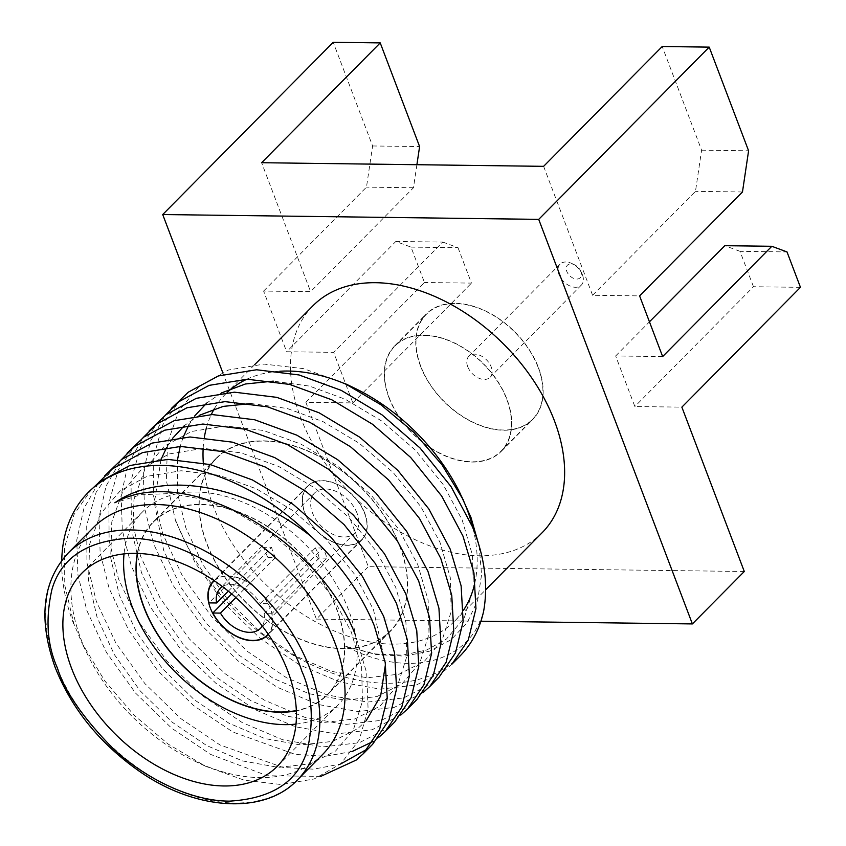 <?xml version="1.0" encoding="UTF-8"?>
<svg xmlns="http://www.w3.org/2000/svg" width="846" height="846" viewBox="0 0 846 846"><rect width="100%" height="100%" fill="white"/><g stroke="black" fill="none" stroke-linecap="round" stroke-linejoin="round"><path stroke-width="0.63" stroke-dasharray="4.23 3.17" d="M580.885 271.555A8.957 5.943 -135.3 0 0 580.493 270.646A8.957 5.943 -135.3 0 0 574.571 264.798A8.957 5.943 -135.3 0 0 570.955 263.878A8.957 5.943 -135.3 0 0 566.788 271.376A8.957 5.943 -135.3 0 0 576.718 279.043A8.957 5.943 -135.3 0 0 580.885 271.555M582.439 274.791A14.932 9.898 -135.3 0 0 581.784 273.29A14.932 9.898 -135.3 0 0 571.928 263.529A14.932 9.898 -135.3 0 0 565.889 261.996A14.932 9.898 -135.3 0 0 560.073 264.132A14.932 9.898 -135.3 0 0 558.942 274.485A14.932 9.898 -135.3 0 0 569.464 285.758A14.932 9.898 -135.3 0 0 581.297 285.144A14.932 9.898 -135.3 0 0 582.439 274.791M662.651 356.568L615.655 355.965L634.86 406.535L681.865 407.138M744.29 571.494L368.296 566.672L305.871 402.315L352.867 402.918L333.652 352.348L286.657 351.746L263.603 291.066L310.609 291.669L261.626 162.718M543.618 166.334L592.602 295.286L639.597 295.889M420.473 366.043A74.956 49.692 -135.3 0 0 473.326 422.609A74.956 49.692 -135.3 0 0 532.726 419.531A74.956 49.692 -135.3 0 0 538.447 367.555A74.956 49.692 -135.3 0 0 485.593 310.99A74.956 49.692 -135.3 0 0 426.183 314.067A74.956 49.692 -135.3 0 0 420.473 366.043M592.602 295.286L695.475 191.365L701.598 150.186L662.217 46.519M416.898 164.706L413.472 187.749L310.609 291.669M263.603 291.066L366.477 187.146L372.6 145.967L333.218 42.3M305.871 402.315L424.47 282.511L411.019 247.106L395.822 241.47L286.657 351.746M222.604 372.208L316.393 619.103L368.296 566.672M316.393 619.103L480.909 621.218M389.012 397.821A74.956 49.692 44.7 0 1 394.722 345.845A74.956 49.692 44.7 0 1 454.133 342.767A74.956 49.692 44.7 0 1 506.987 399.333A74.956 49.692 44.7 0 1 501.276 451.32A74.956 49.692 44.7 0 1 441.866 454.397A74.956 49.692 44.7 0 1 389.012 397.821M742.471 191.968L695.475 191.365M701.598 150.186L748.594 150.789M542.159 532.694A161.269 106.913 44.7 0 1 414.36 539.314A161.269 106.913 44.7 0 1 300.647 417.607A161.269 106.913 44.7 0 1 290.675 373.086M290.569 371.098A161.269 106.913 44.7 0 1 312.935 305.787M800.464 287.333L753.469 286.731L634.86 406.535M753.469 286.731L740.017 251.325L787.013 251.928M740.017 251.325L724.821 245.689M615.655 355.965L649.453 321.818M413.472 187.749L366.477 187.146M372.6 145.967L419.605 146.57M395.822 241.47L442.818 242.072L333.652 352.348M442.818 242.072L458.024 247.709L411.019 247.106M458.024 247.709L471.465 283.114L424.47 282.511M352.867 402.918L471.465 283.114M389.245 397.832A74.66 49.502 -135.3 0 0 441.887 454.165A74.66 49.502 -135.3 0 0 501.065 451.108A74.66 49.502 -135.3 0 0 506.743 399.333A74.66 49.502 -135.3 0 0 454.101 342.99A74.66 49.502 -135.3 0 0 394.934 346.056A74.66 49.502 -135.3 0 0 389.245 397.832M463.534 610.156A161.269 106.913 44.7 0 1 454.704 621.038A161.269 106.913 44.7 0 1 326.905 627.658A161.269 106.913 44.7 0 1 213.192 505.961A161.269 106.913 44.7 0 1 203.315 462.984M203.167 448.348A161.269 106.913 44.7 0 1 204.33 437.488M206.456 427.706A161.269 106.913 44.7 0 1 211.278 414.593M214.25 408.904A161.269 106.913 44.7 0 1 225.48 394.13A161.269 106.913 44.7 0 1 227.214 392.438M246.842 379.23A161.269 106.913 44.7 0 1 279.772 371.246M349.165 385.607A161.269 106.913 44.7 0 1 353.448 387.595M459.949 493.007A161.269 106.913 44.7 0 1 461.578 496.433M472.967 528.179A161.269 106.913 44.7 0 1 473.464 588.393M538.204 367.555A74.66 49.502 -135.3 0 0 485.562 311.212A74.66 49.502 -135.3 0 0 426.395 314.278A74.66 49.502 -135.3 0 0 420.705 366.043A74.66 49.502 -135.3 0 0 473.348 422.387A74.66 49.502 -135.3 0 0 532.515 419.33A74.66 49.502 -135.3 0 0 538.204 367.555M451.976 664.121L444.89 670.455L416.454 684.964L380.298 689.141L339.838 681.992L299.368 664.808L260.325 638.54L224.264 603.473L195.183 562.865L175.63 521.073L166.345 480.486L167.519 442.997L178.834 410.807L199.571 385.924L228.547 369.977L264.058 364.097L303.577 368.655L344.586 383.354M459.928 656.094A189.641 125.726 44.7 0 1 309.636 663.877A189.641 125.726 44.7 0 1 175.926 520.766M479.143 546.008L481.586 574.709L477.588 600.575L467.288 622.582L451.161 639.692L429.905 651.092L404.43 656.126L376.036 654.529L345.676 646.312C410.024 680.131 470.513 661.212 483.658 611.108M467.711 366.646A14.932 9.898 44.7 0 1 468.843 356.293A14.932 9.898 44.7 0 1 480.676 355.68A14.932 9.898 44.7 0 1 491.209 366.953A14.932 9.898 -135.3 0 1 490.067 377.305A14.932 9.898 -135.3 0 1 478.233 377.919A14.932 9.898 -135.3 0 1 467.711 366.646M320.771 776.374L267.399 775.761L210.654 754.431L171.611 728.152L135.55 693.086L106.469 652.478L86.916 610.685L77.969 575.1L76.764 540.097L83.891 508.446L98.718 482.516M378.648 737.437L373.192 741.413M352.211 751.47L325.35 756.282L295.243 754.421L232.83 732.023L193.787 705.744L157.737 670.688L128.645 630.08L109.092 588.287L100.145 552.702L98.94 517.699L106.067 486.048L120.904 460.108M400.824 715.029L372.092 729.781L335.947 733.947L295.487 726.799L255.006 709.614L215.963 683.346L179.912 648.279L150.821 607.671L131.267 565.879L122.321 530.294L121.115 495.291L128.243 463.64L143.08 437.699M423.011 692.631L394.278 707.372L358.122 711.549L317.662 704.401L277.181 687.216L238.138 660.938L202.088 625.871L173.007 585.263L153.454 543.47L144.507 507.886L143.291 472.882L150.429 441.231L165.256 415.301M345.676 646.312L374.863 653.916L402.559 655.153L426.892 649.918L446.508 638.963L464.232 617.982L473.358 589.218L472.48 555.325L462.18 519.952L443.145 484.472L415.449 450.231L381.567 420.927L345.21 399.238L309.425 386.093L273.311 381.134M221.451 392.925L206.71 403.077M194.76 415.894L188.891 424.904M183.138 437.234L180.177 446.445M177.544 459.59L177.554 493.239L185.803 527.756L203.082 565.001L228.832 601.21L260.769 632.48L295.381 655.936L331.262 671.312L367.111 677.773L399.143 674.177L424.322 661.371L442.046 640.38L451.182 611.626L450.305 577.723L439.994 542.36L420.97 506.881L393.274 472.639L359.391 443.325L323.035 421.646L287.249 408.502L251.135 403.531M199.265 415.333L184.523 425.475M172.584 438.302L166.715 447.312M160.962 459.632L154.353 503L163.627 550.154L180.907 587.41L206.657 623.618L238.593 654.889L273.195 678.344L309.086 693.72L344.935 700.181L376.967 696.575L402.146 683.78L419.87 662.788L429.007 634.024L428.129 600.131L417.818 564.758L398.783 529.279L371.098 495.047L337.216 465.734L300.848 444.044L263.222 430.445L225.417 425.94L191.439 431.513L164.515 446.085L145.036 468.843L133.954 499.563L132.896 535.423L141.441 572.562L158.731 609.807L184.47 646.016L216.417 677.297L251.019 700.742L286.9 716.118L322.76 722.59L354.791 718.984L379.97 706.177L397.694 685.186L406.831 656.433L405.943 622.54L395.642 587.166L376.607 551.687L348.912 517.445L315.029 488.131L278.672 466.453L241.036 452.843L203.241 448.348L169.263 453.921L142.329 468.483L122.86 491.24L111.778 521.971L110.71 557.831L119.265 594.971L136.544 632.216L162.295 668.425L194.231 699.695L228.843 723.15L264.724 738.526L300.584 744.988L332.605 741.392L357.784 728.586L366.054 720.887M385.501 664.121L373.467 609.575L354.432 574.096L326.736 539.854L292.853 510.54L256.497 488.861L218.86 475.251L181.065 470.757L147.088 476.319L120.153 490.892L100.674 513.649L89.602 544.369L88.534 580.24L97.089 617.369L114.369 654.624L140.119 690.822L172.055 722.103L206.667 745.559L242.548 760.935L278.397 767.396L310.429 763.79L335.608 750.994L353.332 730.003L362.469 701.239L361.591 667.346L351.28 631.973L332.256 596.493L304.56 562.252L270.678 532.948L234.321 511.259L203.008 499.33L171.135 493.535L141.028 494.73L114.855 502.767M180.706 399.037L162.686 424.988L153.242 458.088L153.475 495.587L162.813 534.016L182.366 575.809L211.458 616.417L247.508 651.483L286.551 677.752L327.032 694.936L367.481 702.085L403.637 697.908L432.073 683.399L439.159 677.075M158.53 421.445L140.499 447.397L131.056 480.496L131.299 517.995L140.637 556.414L160.19 598.217L189.271 638.825L225.332 673.881L264.375 700.16L304.846 717.345L345.305 724.493L381.461 720.316L409.898 705.807L416.983 699.473M136.343 443.843L118.324 469.794L108.88 502.905L109.113 540.393L118.461 578.823L138.004 620.615L167.096 661.223L203.146 696.29L242.189 722.558L282.67 739.753L323.13 746.902L359.286 742.725L387.722 728.216L394.807 721.881M114.168 466.252L96.148 492.203L86.704 525.303L86.937 562.802L96.275 601.231L115.828 643.023L144.92 683.631L180.97 718.698L220.013 744.966L283.124 767.481L313.506 769.173L340.494 764.054M367.735 748.816L372.631 744.29M91.992 488.65L73.972 514.611L64.518 547.711L64.761 585.21L73.898 623.84L81.988 643.087L104.64 680.702L134.006 715.113L168.248 744.152L205.388 766.201L244.261 780.213L281.38 784.559L314.236 778.944L340.811 763.779L359.243 739.943L368.084 709.001L366.73 673.109L355.257 634.585M73.687 624.052A189.641 125.726 44.7 0 1 61.737 560.475M322.58 754.516A161.269 106.913 44.7 0 1 194.612 761.051A161.269 106.913 44.7 0 1 88.111 655.629A161.269 106.913 44.7 0 1 81.068 639.428A161.269 106.913 44.7 0 1 93.356 527.608M295.994 724.102A137.38 91.072 -135.3 0 0 337.998 704.972A137.38 91.072 -135.3 0 0 348.467 609.712A137.38 91.072 -135.3 0 0 251.611 506.045A137.38 91.072 -135.3 0 0 142.741 511.682A137.38 91.072 -135.3 0 0 124.034 553.887M137.316 553.39A122.744 81.375 44.7 0 1 153.137 521.971A122.744 81.375 44.7 0 1 250.405 516.938A122.744 81.375 44.7 0 1 336.951 609.564A122.744 81.375 44.7 0 1 327.603 694.682A122.744 81.375 44.7 0 1 296.343 710.82M399.872 546.008A122.744 81.375 -135.3 0 0 313.327 453.382A122.744 81.375 -135.3 0 0 216.058 458.416A122.744 81.375 -135.3 0 0 206.699 543.523A122.744 81.375 -135.3 0 0 293.245 636.16A122.744 81.375 -135.3 0 0 390.524 631.116A122.744 81.375 -135.3 0 0 399.872 546.008M399.64 545.998A122.448 81.174 44.7 0 1 390.313 630.905A122.448 81.174 44.7 0 1 293.266 635.938A122.448 81.174 44.7 0 1 206.942 543.534A122.448 81.174 44.7 0 1 216.269 458.627A122.448 81.174 44.7 0 1 313.306 453.604A122.448 81.174 44.7 0 1 399.64 545.998M137.591 553.4A122.448 81.174 44.7 0 1 153.348 522.183A122.448 81.174 44.7 0 1 250.384 517.16A122.448 81.174 44.7 0 1 336.719 609.564A122.448 81.174 44.7 0 1 327.391 694.471A122.448 81.174 44.7 0 1 296.333 710.545M214.059 580.62A38.229 25.338 44.7 0 1 244.251 580.229A38.229 25.338 44.7 0 1 270.445 608.708A38.229 25.338 44.7 0 1 268.341 634.352M364.827 513.374A38.229 25.338 -135.3 0 0 337.871 484.525A38.229 25.338 -135.3 0 0 307.574 486.09A38.229 25.338 -135.3 0 0 304.666 512.602A38.229 25.338 -135.3 0 0 331.621 541.451A38.229 25.338 -135.3 0 0 361.919 539.885A38.229 25.338 -135.3 0 0 364.827 513.374M364.594 513.374A37.933 25.147 44.7 0 1 361.697 539.674A37.933 25.147 44.7 0 1 331.643 541.229A37.933 25.147 44.7 0 1 304.898 512.602A37.933 25.147 44.7 0 1 307.796 486.302A37.933 25.147 44.7 0 1 337.85 484.747A37.933 25.147 44.7 0 1 364.594 513.374M307.796 486.302L214.281 580.768A37.933 25.147 44.7 0 1 267.918 603.653L322.971 548.028A37.933 25.147 44.7 0 1 325.266 553.094A37.933 25.147 44.7 0 1 326.82 558.149L271.767 613.762A37.933 25.147 44.7 0 1 268.161 634.098M231.698 593.934L267.875 557.387A37.933 25.147 44.7 0 1 265.581 552.332A37.933 25.147 44.7 0 1 264.026 547.277L208.973 602.891M322.971 548.028L315.325 547.933A28.373 18.813 44.7 0 1 317.747 552.998A28.373 18.813 44.7 0 1 319.164 558.053L326.82 558.149M315.325 547.933L260.272 603.547L267.918 603.653M222.445 586.574A28.373 18.813 44.7 0 1 260.272 603.547M228.335 591.153L271.682 547.373L264.026 547.277M267.875 557.387L275.521 557.493A28.373 18.813 44.7 0 1 273.099 552.427A28.373 18.813 44.7 0 1 271.682 547.373M275.521 557.493L235.865 597.551M271.767 613.762L264.111 613.667A28.373 18.813 44.7 0 1 262.302 626.029M264.111 613.667L319.164 558.053M357.075 513.279A28.373 18.813 -135.3 0 0 337.068 491.864A28.373 18.813 -135.3 0 0 314.585 493.028A28.373 18.813 -135.3 0 0 312.417 512.697A28.373 18.813 -135.3 0 0 332.425 534.112A28.373 18.813 -135.3 0 0 354.908 532.948A28.373 18.813 -135.3 0 0 357.075 513.279M297.411 779.938A161.269 106.913 44.7 0 1 169.612 786.558A161.269 106.913 44.7 0 1 55.899 664.861A161.269 106.913 44.7 0 1 68.188 553.03M574.571 264.798L571.928 263.529M580.493 270.646L581.784 273.29M394.722 345.845L426.183 314.067M501.276 451.32L532.726 419.531M225.48 394.13L254.731 364.584M454.704 621.038L485.72 589.704M394.934 346.056L426.395 314.278M501.065 451.108L532.515 419.33M581.297 285.144L490.067 377.305M194.612 761.051L205.388 766.201M88.111 655.629L81.967 643.097M560.073 264.132L468.843 356.293M337.998 704.972L277.287 766.307M142.741 511.682L82.02 573.017M216.058 458.416L153.137 521.971M390.524 631.116L327.603 694.682M216.269 458.627L153.348 522.183M390.313 630.905L327.391 694.471M307.574 486.09L213.203 581.435M361.919 539.885L267.537 635.219M361.697 539.674L268.193 634.13M314.585 493.028L220.203 588.372M354.908 532.948L260.536 628.282"/><path stroke-width="1.27" d="M681.865 407.138L744.29 571.494L692.388 623.925L538.712 219.368L709.212 47.122L748.594 150.789L742.471 191.968L639.597 295.889L662.651 356.568L771.816 246.292L787.013 251.928L800.464 287.333L681.865 407.138M538.712 219.368L162.718 214.546L333.218 42.3L380.224 42.903L261.626 162.718L543.618 166.334L662.217 46.519L709.212 47.122M380.224 42.903L419.605 146.57L416.898 164.706M162.718 214.546L222.604 372.208M480.909 621.218L692.388 623.925M254.731 364.584L312.935 305.787A161.269 106.913 44.7 0 1 440.745 299.167A161.269 106.913 44.7 0 1 554.447 420.864A161.269 106.913 44.7 0 1 542.159 532.694L485.72 589.704M290.675 373.086A161.269 106.913 44.7 0 1 290.569 371.098M649.453 321.818L724.821 245.689L771.816 246.292M203.315 462.984A161.269 106.913 44.7 0 1 203.167 448.348M204.33 437.488A161.269 106.913 44.7 0 1 206.456 427.706M211.278 414.593A161.269 106.913 44.7 0 1 214.25 408.904M227.214 392.438A161.269 106.913 44.7 0 1 246.842 379.23M279.772 371.246A161.269 106.913 44.7 0 1 349.165 385.607M463.386 500.018L441.94 464.74L413.916 432.391L380.795 404.684L344.586 383.354L353.448 387.595A161.269 106.913 44.7 0 1 459.949 493.007L471 517.551L479.143 546.008M461.578 496.433A161.269 106.913 44.7 0 1 466.992 509.207A161.269 106.913 44.7 0 1 472.967 528.179M473.464 588.393A161.269 106.913 44.7 0 1 463.534 610.156M171.336 408.502L188.298 392.184L218.49 375.91L256.592 369.765L298.998 374.947L341.224 390.366L382.022 414.868L420.018 447.968L451.045 486.609L472.354 526.635C484.578 556.393 488.343 584.554 483.658 611.108A189.641 125.726 44.7 0 1 459.928 656.094L451.976 664.121L468.314 639.872L475.949 608.591L473.929 572.901L462.984 536.1L441.686 496.073L410.648 457.432L372.652 424.332L331.854 399.83L289.628 384.412L247.233 379.23L209.131 385.364L178.94 401.649L165.256 415.301M355.257 634.585C318.36 538.426 185.126 462.328 114.855 502.767C164.039 468.451 248.682 486.524 311.296 536.554C340.504 564.504 361.496 594.23 374.27 625.712L385.216 662.524L387.235 698.214L379.6 729.485L363.262 753.744L356.177 760.078L320.771 776.374M98.718 482.516L112.402 468.864L142.593 452.578L180.695 446.445L223.101 451.627L265.327 467.045L306.115 491.547L344.111 524.647L375.148 563.288L396.446 603.314L407.402 640.115L409.422 675.806L401.787 707.087L385.438 731.335L378.648 737.437M373.192 741.413L352.211 751.47M120.904 460.108L134.577 446.455L164.769 430.18L202.871 424.036L245.277 429.218L287.503 444.636L328.301 469.139L366.297 502.238L397.324 540.88L418.633 580.906L429.578 617.717L431.597 653.408L423.962 684.678L407.624 708.937L400.824 715.029M143.08 437.699L156.764 424.047L186.945 407.772L225.047 401.628L267.452 406.81L309.678 422.228L350.477 446.741L388.473 479.83L419.51 518.471L440.808 558.497L451.753 595.309L453.773 631L446.138 662.27L429.8 686.529L423.011 692.631M273.311 381.134L245.393 383.999L221.451 392.925M206.71 403.077L194.76 415.894M188.891 424.904L183.138 437.234M180.177 446.445L177.544 459.59M251.135 403.531L223.217 406.397L199.265 415.333M184.523 425.475L172.584 438.302M166.715 447.312L160.962 459.632M366.054 720.887L380.637 696.025L385.501 664.121M429.8 686.529L439.159 677.075L455.508 652.816L463.143 621.546L461.123 585.855L450.167 549.043L428.869 509.017L397.832 470.376L359.836 437.276L319.048 412.774L276.811 397.356L234.416 392.174L196.314 398.318L166.123 414.593L149.16 430.9M407.624 708.937L416.983 699.473L433.321 675.224L440.956 643.943L438.937 608.253L427.991 571.452L406.693 531.425L375.656 492.784L337.66 459.685L296.861 435.182L254.635 419.764L212.23 414.572L174.128 420.716L143.947 437.001L126.985 453.308M385.448 731.335L394.807 721.881L411.145 697.622L418.781 666.352L416.761 630.661L405.816 593.85L384.518 553.823L353.48 515.182L315.484 482.083L274.686 457.58L232.46 442.162L190.054 436.98L151.952 443.124L121.771 459.399L104.798 475.716M340.494 764.054L367.735 748.816M363.262 753.744L372.631 744.279L388.97 720.031L396.605 688.76L394.585 653.059L383.64 616.258L362.331 576.232L331.304 537.591L293.298 504.491L252.51 479.989L210.284 464.57L167.878 459.389L129.776 465.533L99.585 481.808L88.132 492.552A189.641 125.726 44.7 0 1 311.296 536.554M61.737 560.475A189.641 125.726 44.7 0 1 88.132 492.552M68.188 553.03L93.356 527.608A161.269 106.913 44.7 0 1 221.155 520.988A161.269 106.913 44.7 0 1 334.868 642.685A161.269 106.913 44.7 0 1 322.58 754.516L297.411 779.938C264.999 814.582 196.579 811.314 139.283 771.224C99.564 743.306 71.476 708.578 55.022 667.039C38.07 619.113 42.459 581.117 68.188 553.03A161.269 106.913 44.7 0 1 195.997 546.41A161.269 106.913 44.7 0 1 309.699 668.107A161.269 106.913 44.7 0 1 297.411 779.938M287.756 671.047A137.38 91.072 -135.3 0 0 190.889 567.38A137.38 91.072 -135.3 0 0 82.02 573.017A137.38 91.072 -135.3 0 0 71.55 668.277A137.38 91.072 -135.3 0 0 168.417 771.943A137.38 91.072 -135.3 0 0 277.287 766.307A137.38 91.072 -135.3 0 0 287.756 671.047M124.034 553.887A137.38 91.072 -135.3 0 0 132.272 606.942A137.38 91.072 -135.3 0 0 295.994 724.102M296.343 710.82A122.744 81.375 44.7 0 1 143.788 607.09A122.744 81.375 44.7 0 1 137.316 553.39M296.333 710.545A122.448 81.174 44.7 0 1 144.021 607.09A122.448 81.174 44.7 0 1 137.591 553.4M268.341 634.352A38.229 25.338 44.7 0 1 267.537 635.219A38.229 25.338 44.7 0 1 237.24 636.784A38.229 25.338 44.7 0 1 210.294 607.946A38.229 25.338 44.7 0 1 213.203 581.435A38.229 25.338 44.7 0 1 214.059 580.62M222.445 586.574A28.373 18.813 44.7 0 0 220.203 588.372A28.373 18.813 44.7 0 0 216.629 602.987L208.973 602.891A37.933 25.147 44.7 0 1 213.414 581.646A37.933 25.147 44.7 0 1 214.324 580.79L213.414 581.646M268.161 634.098A37.933 25.147 44.7 0 1 267.325 635.008A37.933 25.147 44.7 0 1 212.822 613.001L231.698 593.934M216.629 602.987L228.335 591.153M235.865 597.551L220.468 613.107L212.822 613.001M262.302 626.029A28.373 18.813 44.7 0 1 260.536 628.282A28.373 18.813 44.7 0 1 220.468 613.107M57.454 668.097C47.143 645.223 45.303 619.029 51.923 589.514C61.028 557.884 86.958 540.774 129.713 538.183C170.998 538.193 217.972 563.552 247.444 592.031C276.663 622 294.799 648.396 301.853 671.227C312.163 694.101 314.003 720.295 307.384 749.799C298.278 781.44 272.349 798.55 229.594 801.141C188.32 801.13 141.335 775.771 111.862 747.293C82.644 717.323 64.508 690.928 57.454 668.097M268.193 634.13L267.325 635.008"/></g></svg>
